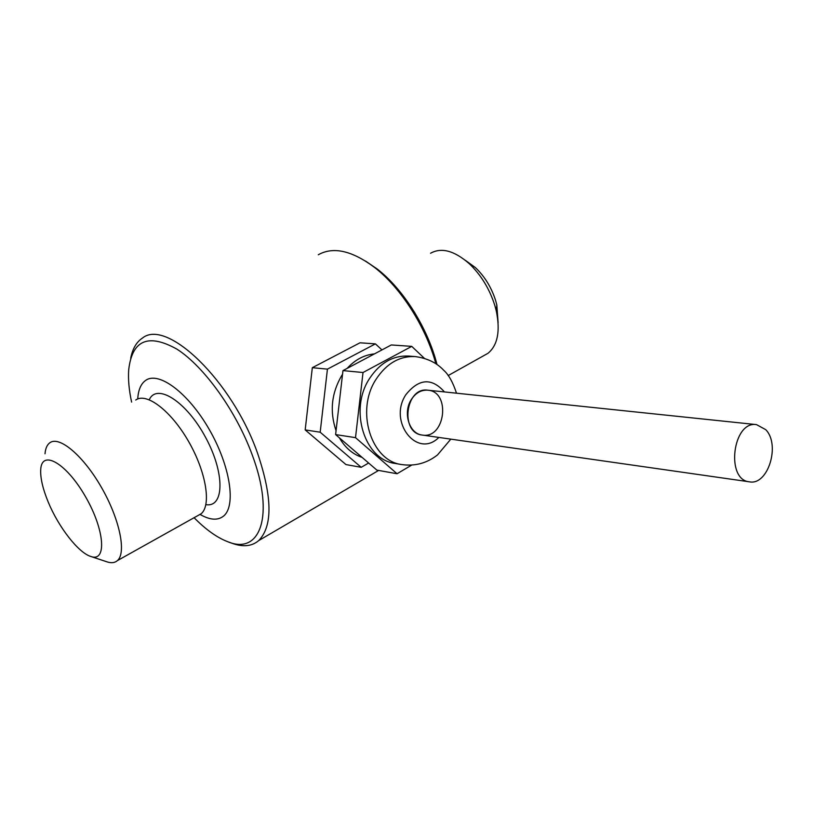 <?xml version="1.0" encoding="UTF-8"?>
<svg xmlns="http://www.w3.org/2000/svg" width="813" height="813" viewBox="0 0 813 813"><rect width="100%" height="100%" fill="white"/><g stroke="black" fill="none" stroke-linecap="round" stroke-linejoin="round"><path stroke-width="1.22" d="M90.771 556.458C106.981 562.535 104.826 530.005 85.538 496.743C66.503 463.278 41.849 449.111 40.741 469.345C40.223 477.79 42.723 488.715 48.252 502.119C58.536 527.149 78.363 552.698 90.771 556.458L107.082 561.874C111.371 563.277 114.806 562.86 117.377 560.624C126.655 552.921 119.653 518.958 101.381 487.302C83.231 455.544 59.166 435.402 49.735 442.841C47.042 444.863 45.467 448.512 45 453.776M197.681 515.706L201.055 513.816C211.563 505.493 206.207 471.957 188.565 441.429C171.076 410.789 146.421 392.069 135.72 400.037M200.161 514.497C209.988 520.127 217.793 520.655 223.575 516.072C236.298 505.93 230.282 465.9 209.256 429.477C188.382 392.933 158.748 370.88 145.659 380.403C140.913 383.766 138.271 389.945 137.732 398.949M430.555 253.26C441.378 247.203 454.223 250.628 469.091 263.524C480.94 274.794 489.517 288.778 494.822 305.475L496.265 310.851C500.442 331.104 497.688 345.251 488.003 353.289L483.664 355.708M426.927 335.86L414.345 311.968M465.361 260.323L475.29 267.487C484.69 276.41 491.489 287.487 495.676 300.708L496.814 304.977L498.115 322.852M130.69 358.269C132.57 348.706 136.493 341.978 142.448 338.076C166.726 318.035 232.366 381.023 257.599 453.349C272.375 497.099 272.762 526.163 258.737 540.564C251.776 546.468 242.691 547.301 231.471 543.054L228.839 542.098M131.604 402.079C129.013 390.047 128.037 379.305 128.698 369.854C132.133 340.027 148.261 333.147 177.051 349.214C204.297 366.724 236.278 411.327 252.162 454.752C275.109 515.696 260.13 555.757 227.294 541.539C216.746 537.403 205.679 529.456 194.094 517.718M436.998 364.509C427.902 328.35 403.339 289.184 377.283 269.062L365.504 261.034M435.87 363.736C425.941 326.989 400.972 287.863 374.671 267.528C352.059 250.597 333.259 246.349 318.29 254.774M450.809 439.142L437.516 454.924C426.977 463.176 415.087 466.398 401.856 464.589L395.25 463.461C364.519 459.975 348.726 409.62 369.58 378.472C379.966 362.872 392.953 355.403 408.543 356.064L415.23 356.582C427.201 358.208 436.642 362.72 443.563 370.128C448.573 374.488 452.882 382.181 456.5 393.197M368.624 463.024L361.206 467.312L320.18 432.211L305.18 429.904L312.324 367.7L359.986 342.801L375.423 343.869L381.937 349.915M320.18 432.211L327.436 369.132L312.324 367.7M327.436 369.132L375.423 343.869M361.206 467.312L345.972 464.579L305.18 429.904M411.246 399.65C402.638 412.78 409.305 433.898 422.252 435.057C445.239 439.325 451.134 391.663 427.811 390.189C421.154 389.773 415.626 392.923 411.246 399.65M362.11 457.404C352.649 454.182 345.088 447.668 339.407 437.851M336.054 430.687C329.57 411.602 331.44 393.268 341.643 375.687L342.537 374.305M347.09 368.421C355.057 359.732 364.183 354.885 374.458 353.889M411.632 465.117L397.059 473.745L355.515 437.648L363.015 372.517L342.964 370.606L391.287 344.956L411.744 346.368L424.345 358.299M363.015 372.517L411.744 346.368M397.059 473.745L376.866 470.117L335.606 434.579L342.964 370.606M355.515 437.648L335.606 434.579M765.704 429.64C780.683 444.65 768.011 485.747 749.434 481.824C725.379 479.975 732.737 420.555 756.517 424.62L765.704 429.64M749.434 481.824L422.252 435.057C399.701 433.055 405.443 386.642 427.811 390.189L756.517 424.62M205.892 504.639C224.327 507.861 225.069 473.237 205.648 437.506C186.533 401.602 156.828 382.659 149.267 399.742M438.837 437.435C417.374 459.132 387.781 421.967 405.85 394.712C418.868 378.492 431.733 377.567 444.467 391.937M401.856 464.589C371.053 461.103 355.24 410.463 376.165 379.132C386.582 363.441 399.6 355.921 415.23 356.582M117.377 560.624L201.055 513.816M448.146 375.586L488.003 353.289M475.29 267.487L469.091 263.524M496.814 304.977L496.265 310.851M377.283 269.062L374.671 267.528M258.737 540.564L378.624 470.432"/></g></svg>
